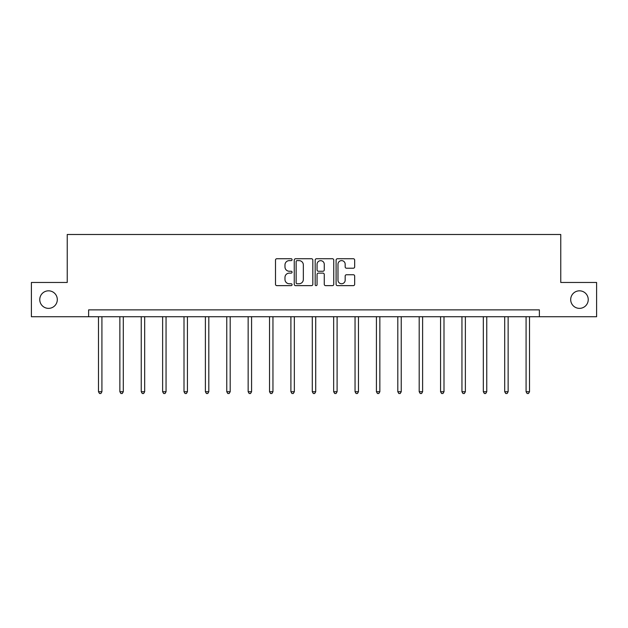 <?xml version="1.0" encoding="UTF-8"?>
<svg xmlns="http://www.w3.org/2000/svg" width="628" height="628" viewBox="0 0 628 628"><rect width="100%" height="100%" fill="white"/><g stroke="black" fill="none" stroke-linecap="round" stroke-linejoin="round"><path stroke-width="0.94" d="M570.695 299.595A8.768 8.768 0 0 0 579.471 308.364A8.768 8.768 0 0 0 588.24 299.595A8.768 8.768 0 0 0 579.471 290.827A8.768 8.768 0 0 0 570.695 299.595M39.76 299.595A8.768 8.768 0 0 0 48.529 308.364A8.768 8.768 0 0 0 57.305 299.595A8.768 8.768 0 0 0 48.529 290.827A8.768 8.768 0 0 0 39.76 299.595M292.075 259.678A0.942 0.942 0 0 0 291.133 258.736L276.838 258.736A1.342 1.342 0 0 0 275.496 260.078L275.496 284.296A1.342 1.342 0 0 0 276.838 285.638L291.133 285.638A0.942 0.942 0 0 0 292.075 284.696A0.942 0.942 0 0 0 291.133 283.754L289.28 283.754A4.302 4.302 0 0 1 284.979 279.452L284.979 277.435A4.302 4.302 0 0 1 289.28 273.125L291.133 273.125A0.942 0.942 0 0 0 292.075 272.183A0.942 0.942 0 0 0 291.133 271.241L289.28 271.241A4.302 4.302 0 0 1 284.979 266.939L284.979 264.922A4.302 4.302 0 0 1 289.28 260.62L291.133 260.62A0.942 0.942 0 0 0 292.075 259.678M353.313 268.219A1.342 1.342 0 0 0 354.663 266.869L354.663 260.078A1.342 1.342 0 0 0 353.313 258.736L337.44 258.736A1.342 1.342 0 0 0 336.098 260.078L336.098 284.296A1.342 1.342 0 0 0 337.44 285.638L353.313 285.638A1.342 1.342 0 0 0 354.663 284.296L354.663 276.084A1.342 1.342 0 0 0 353.313 274.742L346.523 274.742A1.342 1.342 0 0 0 345.172 276.084L345.172 280.159A3.595 3.595 0 0 1 341.577 283.754A3.595 3.595 0 0 1 337.982 280.159L337.982 264.215A3.595 3.595 0 0 1 341.577 260.62A3.595 3.595 0 0 1 345.172 264.215L345.172 266.869A1.342 1.342 0 0 0 346.523 268.219L353.313 268.219M88.619 316.724L31.4 316.724L31.4 282.467L67.235 282.467L67.235 234.495L560.765 234.495L560.765 282.467L596.6 282.467L596.6 316.724L539.381 316.724L539.381 309.871L88.619 309.871L88.619 316.724L539.381 316.724M312.822 260.078A1.342 1.342 0 0 0 311.48 258.736L295.607 258.736A1.342 1.342 0 0 0 294.257 260.078L294.257 284.296A1.342 1.342 0 0 0 295.607 285.638L311.48 285.638A1.342 1.342 0 0 0 312.822 284.296L312.822 260.078M316.52 258.736L332.393 258.736A1.342 1.342 0 0 1 333.743 260.078L333.743 284.296A1.342 1.342 0 0 1 332.393 285.638L325.602 285.638A1.342 1.342 0 0 1 324.26 284.296L324.26 274.475A1.342 1.342 0 0 0 322.91 273.125L318.404 273.125A1.342 1.342 0 0 0 317.061 274.475L317.061 284.696A0.942 0.942 0 0 1 316.12 285.638A0.942 0.942 0 0 1 315.178 284.696L315.178 260.078A1.342 1.342 0 0 1 316.52 258.736M297.083 260.62A0.942 0.942 0 0 0 296.141 261.562L296.141 282.812A0.942 0.942 0 0 0 297.083 283.754L299.038 283.754A4.302 4.302 0 0 0 303.34 279.452L303.34 264.922A4.302 4.302 0 0 0 299.038 260.62L297.083 260.62M324.26 264.286A3.595 3.595 0 0 0 320.657 260.683A3.595 3.595 0 0 0 317.061 264.286L317.061 269.899A1.342 1.342 0 0 0 318.404 271.241L322.91 271.241A1.342 1.342 0 0 0 324.26 269.899L324.26 264.286M98.486 316.724L98.486 391.723L101.917 391.723L101.917 316.724M101.917 391.723L100.888 393.505L99.514 393.505L98.486 391.723M119.87 316.724L119.87 391.723L123.292 391.723L123.292 316.724M123.292 391.723L122.264 393.505L120.898 393.505L119.87 391.723M141.245 316.724L141.245 391.723L144.676 391.723L144.676 316.724M144.676 391.723L143.647 393.505L142.273 393.505L141.245 391.723M162.628 316.724L162.628 391.723L166.051 391.723L166.051 316.724M166.051 391.723L165.023 393.505L163.657 393.505L162.628 391.723M184.004 316.724L184.004 391.723L187.434 391.723L187.434 316.724M187.434 391.723L186.406 393.505L185.032 393.505L184.004 391.723M205.387 316.724L205.387 391.723L208.81 391.723L208.81 316.724M208.81 391.723L207.782 393.505L206.416 393.505L205.387 391.723M226.763 316.724L226.763 391.723L230.193 391.723L230.193 316.724M230.193 391.723L229.165 393.505L227.791 393.505L226.763 391.723M248.146 316.724L248.146 391.723L251.577 391.723L251.577 316.724M251.577 391.723L250.548 393.505L249.175 393.505L248.146 391.723M269.53 316.724L269.53 391.723L272.952 391.723L272.952 316.724M272.952 391.723L271.924 393.505L270.558 393.505L269.53 391.723M290.905 316.724L290.905 391.723L294.336 391.723L294.336 316.724M294.336 391.723L293.307 393.505L291.934 393.505L290.905 391.723M312.289 316.724L312.289 391.723L315.711 391.723L315.711 316.724M315.711 391.723L314.683 393.505L313.317 393.505L312.289 391.723M333.664 316.724L333.664 391.723L337.095 391.723L337.095 316.724M337.095 391.723L336.066 393.505L334.693 393.505L333.664 391.723M355.048 316.724L355.048 391.723L358.47 391.723L358.47 316.724M358.47 391.723L357.442 393.505L356.076 393.505L355.048 391.723M376.423 316.724L376.423 391.723L379.854 391.723L379.854 316.724M379.854 391.723L378.825 393.505L377.452 393.505L376.423 391.723M397.807 316.724L397.807 391.723L401.237 391.723L401.237 316.724M401.237 391.723L400.209 393.505L398.835 393.505L397.807 391.723M419.19 316.724L419.19 391.723L422.613 391.723L422.613 316.724M422.613 391.723L421.584 393.505L420.218 393.505L419.19 391.723M440.566 316.724L440.566 391.723L443.996 391.723L443.996 316.724M443.996 391.723L442.968 393.505L441.594 393.505L440.566 391.723M461.949 316.724L461.949 391.723L465.372 391.723L465.372 316.724M465.372 391.723L464.343 393.505L462.977 393.505L461.949 391.723M483.325 316.724L483.325 391.723L486.755 391.723L486.755 316.724M486.755 391.723L485.727 393.505L484.353 393.505L483.325 391.723M504.708 316.724L504.708 391.723L508.13 391.723L508.13 316.724M508.13 391.723L507.102 393.505L505.736 393.505L504.708 391.723M526.083 316.724L526.083 391.723L529.514 391.723L529.514 316.724M529.514 391.723L528.486 393.505L527.112 393.505L526.083 391.723"/></g></svg>
